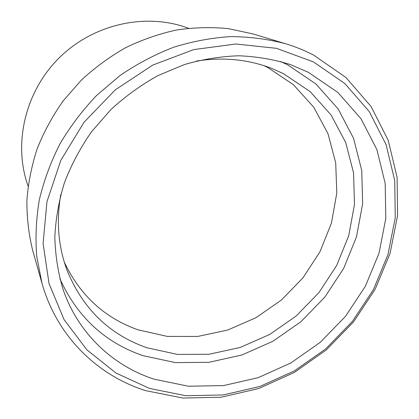 <?xml version="1.0" encoding="UTF-8"?>
<svg xmlns="http://www.w3.org/2000/svg" width="419" height="419" viewBox="0 0 419 419"><rect width="100%" height="100%" fill="white"/><g stroke="black" fill="none" stroke-linecap="round" stroke-linejoin="round"><path stroke-width="0.63" d="M188.471 28.251L186.822 27.664C145.215 12.696 93.458 24.108 59.461 57.581C25.459 91.043 13.23 142.612 27.534 184.454L28.099 186.109M285.428 43.681L252.662 33.845L228.161 28.602C211.186 26.963 193.976 27.429 176.53 30.011C159.147 33.808 142.245 39.669 125.82 47.598C109.872 56.638 95.097 67.428 81.496 79.966L63.3 100.712C52.694 115.775 44.016 131.702 37.26 148.494C31.692 165.578 28.235 182.81 26.9 200.193C26.779 217.456 28.707 234.184 32.677 250.379L41.994 283.302L36.715 256.428C35.254 237.793 36.128 218.891 39.344 199.722C43.911 180.615 50.757 162.038 59.88 143.989C70.23 126.48 82.496 110.276 96.674 95.385L120.033 75.514C136.924 63.976 154.716 54.58 173.403 47.337C192.373 41.408 211.427 37.83 230.565 36.6C249.525 36.71 267.814 39.072 285.428 43.681C295.358 46.677 304.796 50.505 313.747 55.177L345.968 77.52L371.087 106.526L388.251 140.407L397.081 177.337L397.584 215.539L390.089 253.348L375.162 289.246L353.568 321.865L326.228 349.98L294.206 372.512L258.706 388.523L221.075 397.238L182.804 398.05L145.529 390.608C97.287 375.387 56.822 336.106 41.994 283.302M313.464 61.918L344.842 83.543L369.328 111.69L386.082 144.613L394.724 180.552L395.253 217.76L387.968 254.621L373.418 289.634L352.353 321.462L325.673 348.901L294.426 370.883L259.796 386.491L223.102 394.965L185.816 395.73L149.541 388.439L115.984 373.041L86.916 349.855L64.081 319.639L49.049 283.626L43.089 243.565L46.97 201.628L60.834 160.315L84.072 122.212L115.361 89.786L152.731 65.092L193.772 49.589L235.887 44.005L276.535 48.337L313.464 61.918M154.182 379.195C112.69 365.777 77.772 333.042 62.913 288.901C57.984 272.324 55.287 255.03 54.826 237.018C55.701 218.802 58.917 200.643 64.484 182.548C71.361 164.725 80.375 147.797 91.525 131.765L110.778 109.71C125.229 96.417 140.936 85.057 157.905 75.624L184.339 64.573C202.518 59.299 220.724 56.366 238.95 55.779C256.952 56.528 274.204 59.493 290.702 64.683L308.269 72.262L337.834 92.41L360.984 118.724L376.896 149.609L385.181 183.396L385.799 218.451L379.022 253.228L365.358 286.297L345.497 316.371L320.305 342.281L290.781 363.016L258.073 377.697L223.442 385.606L188.304 386.208L154.182 379.195M59.865 278.729C77.216 316.905 104.907 342.543 142.931 355.642L175.404 362.608L208.856 362.315L241.815 355.034L272.942 341.255L300.994 321.651L324.882 297.066L343.638 268.479L356.443 237.002L362.634 203.891L361.759 170.523L353.578 138.37L338.17 109.003L315.936 83.994L287.691 64.856L280.578 61.478M64.29 262.105C80.013 295.343 104.567 317.906 137.961 329.8L167.37 336.42L197.721 336.441L227.664 330.062L255.946 317.717L281.421 300.014L303.063 277.724L319.98 251.756L331.424 223.154L336.797 193.075L335.713 162.802L327.993 133.698L313.742 107.175L293.384 84.659L267.699 67.48L263.886 65.642M60.76 194.646C56.193 221.248 58.246 246.335 66.914 269.909C82.543 308.573 109.197 334.514 146.865 347.739L177.499 354.427L209.102 354.244L240.286 347.424L269.747 334.43L296.312 315.895L318.922 292.619L336.646 265.552L348.713 235.761L354.495 204.446L353.568 172.921L345.738 142.601L331.083 114.968L310.023 91.494L283.344 73.592L271.648 68.386C248.216 59.346 223.159 56.9 196.49 61.043"/></g></svg>
